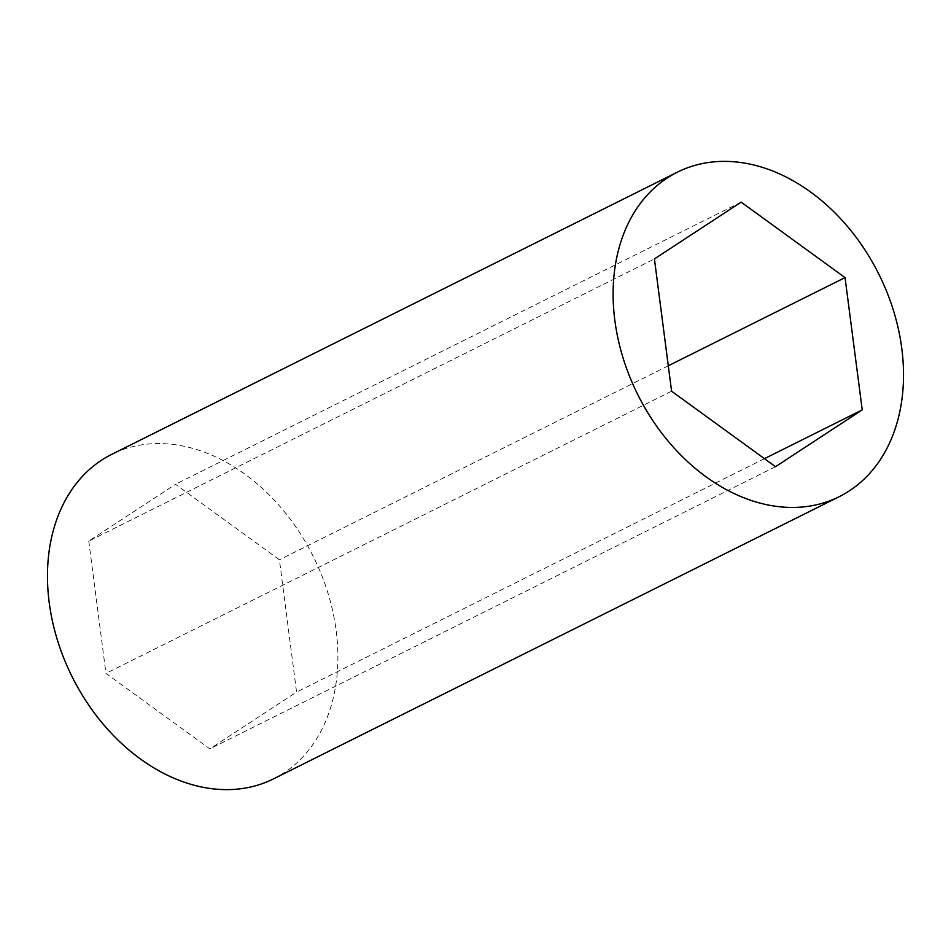 <?xml version="1.0" encoding="UTF-8"?>
<svg xmlns="http://www.w3.org/2000/svg" width="951" height="951" viewBox="0 0 951 951"><rect width="100%" height="100%" fill="white"/><g stroke="black" fill="none" stroke-linecap="round" stroke-linejoin="round"><path stroke-width="0.71" stroke-dasharray="4.75 3.57" d="M273.615 778.833A181.308 134.745 63.5 0 0 327.917 592.984A181.308 134.745 63.5 0 0 170.277 444.129A181.308 134.745 63.5 0 0 111.742 454.34M88.776 541.107L105.953 673.403L209.862 748.877L296.581 692.066L279.404 559.782L175.495 484.297L88.776 541.107L654.419 258.934M671.596 391.218L105.953 673.403M775.505 466.703L209.862 748.877M764.449 458.667L296.581 692.066M668.291 365.778L279.404 559.782M741.138 202.123L175.495 484.297"/><path stroke-width="1.43" d="M780.723 506.871A181.308 134.745 63.5 0 0 839.257 496.66A181.308 134.745 63.5 0 0 893.548 310.811A181.308 134.745 63.5 0 0 735.919 161.943A181.308 134.745 63.5 0 0 677.385 172.167A181.308 134.745 63.5 0 0 623.083 358.016A181.308 134.745 63.5 0 0 780.723 506.871M677.385 172.167L111.742 454.34A181.308 134.745 63.5 0 0 57.452 640.189A181.308 134.745 63.5 0 0 215.081 789.057A181.308 134.745 63.5 0 0 273.615 778.833L839.257 496.66M671.596 391.218L775.505 466.703L862.224 409.893L845.047 277.597L741.138 202.123L654.419 258.934L671.596 391.218M862.224 409.893L764.449 458.667M845.047 277.597L668.291 365.778"/></g></svg>
